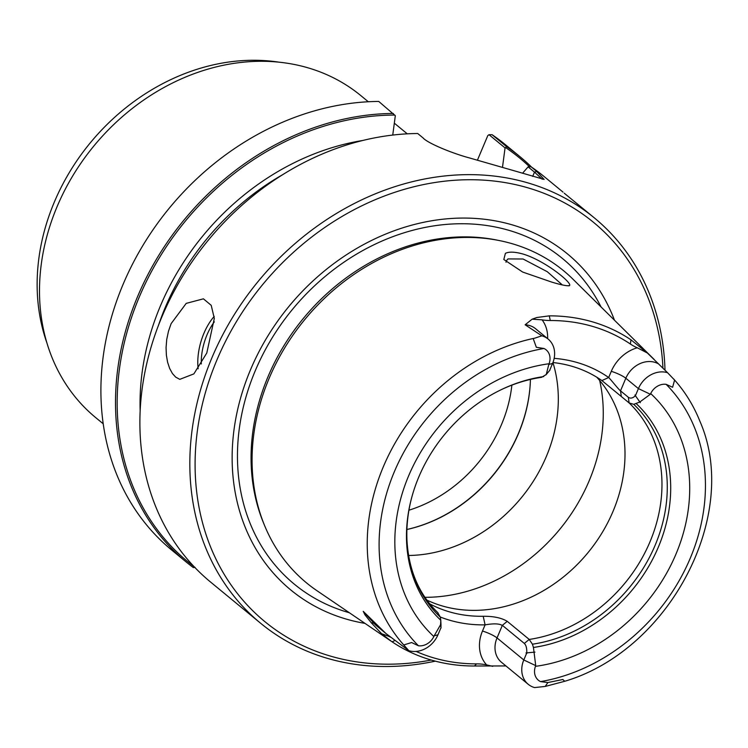 <?xml version="1.0" encoding="UTF-8"?>
<svg xmlns="http://www.w3.org/2000/svg" width="748" height="748" viewBox="0 0 748 748"><rect width="100%" height="100%" fill="white"/><g stroke="black" fill="none" stroke-linecap="round" stroke-linejoin="round"><path stroke-width="1.12" d="M423.433 138.23L417.721 133.518A262.529 219.173 129.5 0 0 162.148 316.245A262.529 219.173 129.5 0 0 210.702 582.159L260.65 623.271A262.529 219.173 -50.5 0 1 212.095 357.357A262.529 219.173 129.5 0 1 527.882 182.886A262.529 219.173 129.5 0 1 594.314 217.864A262.529 219.173 129.5 0 1 665.009 370.185M620.513 390.839L625.833 378.245L638.418 388.605L650.358 394.261L639.849 401.975L633.752 404.331L629.124 402.938L621.326 396.515L620.513 390.839L628.311 397.263C630.377 398.749 632.752 398.235 635.417 395.72L638.418 388.605A24.03 20.056 -50.5 0 1 667.562 372.71L647.366 353L637.277 347.783A59.232 49.452 -50.5 0 1 630.386 344.033A188.646 157.491 -50.5 0 0 550.276 320.518A59.232 49.452 -50.5 0 1 542.076 319.845L532.137 319.181L525.133 324.791L541.832 335.815A24.03 20.056 -50.5 0 1 548.153 339.078A24.03 20.056 -50.5 0 1 552.594 363.416L548.808 364.463L549.088 363.743A14.436 12.052 -50.5 0 0 543.992 348.493L536.335 347.278L533.184 338.564L536.335 347.278M647.366 353L630.957 339.816A192.273 160.521 129.5 0 0 592.631 321.902A192.273 160.521 -50.5 0 0 549.303 315.852L536.886 317.507L532.137 319.181M440.31 617.016A148.702 124.14 129.5 0 0 449.595 620.195A148.702 124.14 129.5 0 0 485.087 624.861L482.479 631.041A35.708 29.808 129.5 0 0 486.639 664.907A59.232 49.452 -50.5 0 0 476.57 663.869A190.319 158.885 129.5 0 1 416.131 651.433M633.752 404.331A143.868 120.11 -50.5 0 1 655.08 545.395A143.868 120.11 -50.5 0 1 532.426 644.196L529.219 639.437L507.238 621.336C501.571 617.885 493.568 616.193 483.208 616.268A142.027 118.567 129.5 0 1 449.305 611.817A142.027 118.567 -50.5 0 1 429.745 603.851M392.747 135.061L395.318 115.697L378.74 101.438A262.529 219.173 129.5 0 0 123.168 284.165A262.529 219.173 129.5 0 0 171.722 550.079L186.317 562.094A262.529 219.173 129.5 0 0 193.321 567.573L195.05 567.349M562.337 284.923L547.274 271.711L523.086 259.004L507.995 258.92L506.274 260.837L506.003 262.268M551.753 282.099L522.656 272.048L503.815 259.491L505.405 253.357C509.005 251.552 514.839 251.777 522.917 254.011C547.115 261.183 577.372 287.157 568.059 285.745C565.217 285.727 559.785 284.511 551.753 282.099M594.314 217.864L564.244 193.199M499.524 240.604L496.709 240.033A200.707 167.561 -50.5 0 0 268.074 376.571A200.707 167.561 -50.5 0 0 263.633 523.226L264.727 525.881A202.184 168.796 129.5 0 1 269.215 378.151A202.184 168.796 -50.5 0 1 499.524 240.604A202.184 168.796 -50.5 0 1 512.408 243.783A202.184 168.796 -50.5 0 1 573.118 279.331L654.163 359.461M614.491 320.247A217.649 181.699 -50.5 0 0 438.048 219.809A217.649 181.699 -50.5 0 0 250.599 369.549A217.649 181.699 129.5 0 0 364.996 623.383M264.727 525.881A202.184 168.796 129.5 0 0 316.881 590.649L392.092 641.821L394.963 640.503M505.919 665.935L474.456 666A193.947 161.914 129.5 0 1 430.745 659.895A193.947 161.914 -50.5 0 1 392.092 641.821M440.983 624.543L440.974 627.665L437.963 634.781A24.03 20.056 -50.5 0 1 408.829 650.676L385.921 633.5L363.238 611.34L364.959 614.828L371.26 622.747L381.648 633.752L391.531 641.447M408.829 650.676L404.705 646.02A189.908 158.548 -50.5 0 1 383.341 466.743A189.908 158.548 -50.5 0 1 534.745 338.171L541.832 335.815M193.975 566.545A261.276 218.126 -50.5 0 1 139.324 296.919A261.276 218.126 129.5 0 1 394.776 115.061M393.336 113.453A262.529 219.173 -50.5 0 0 137.763 296.18A262.529 219.173 129.5 0 0 186.317 562.094M206.794 352.991L193.863 373.897L179.782 379.348L175.677 377.114L172.442 373.551L169.665 368.474L167.589 362.2L166.383 355.197L166.065 347.586L166.739 339.424L168.468 331.252L171.124 323.632L186.224 303.37L203.419 298.826L211.217 305.334L214.321 318.433L206.794 352.991M406.912 529.5A142.027 118.567 129.5 0 0 530.425 379.432A142.522 118.988 129.5 0 1 406.912 529.481M408.558 555.484A142.027 118.567 129.5 0 0 552.931 362.584M621.326 396.515L601.888 380.564A142.027 118.567 129.5 0 0 572.126 366.333A142.027 118.567 -50.5 0 0 552.95 362.537M596.764 377.207A142.027 118.567 -50.5 0 1 597.54 539.878A142.027 118.567 -50.5 0 1 442.124 605.908A142.027 118.567 129.5 0 1 426.893 600.111M390.568 637.174A59.232 49.452 129.5 0 0 387.118 635.697L381.648 633.743M492.736 666.346L486.639 664.907M601.888 380.564L608.676 377.525A148.702 124.14 -50.5 0 0 577.512 362.621A148.702 124.14 129.5 0 0 554.165 358.339M662.943 368.156A258.565 215.863 129.5 0 0 474.344 179.763A258.565 215.863 129.5 0 0 217.032 359.695A258.565 215.863 129.5 0 0 431.25 660.045M435.299 661.148A262.529 219.173 -50.5 0 1 327.082 658.249A262.529 219.173 -50.5 0 1 260.65 623.271M513.483 170.572L469.258 157.875C451.96 153.265 427.286 143.027 422.975 137.847M278.452 62.084A203.549 169.936 129.5 0 0 54.389 201.932A203.549 169.936 -50.5 0 0 47.031 343.267M103.233 423.807L95.753 417.655A208.552 174.116 129.5 0 1 57.185 206.411A208.552 174.116 -50.5 0 1 360.817 95.594L368.306 101.756M505.059 147.908L506.686 146.72L492.09 134.705L489.024 134.705L505.059 147.908L502.478 167.384M536.784 171.498L531.071 166.785L528.107 166.869L534.493 172.124L536.784 171.498L544.133 179.427L512.595 170.31M506.686 146.72A262.529 219.173 -50.5 0 1 519.982 156.687A262.529 219.173 -50.5 0 1 531.744 167.253M519.982 156.687L505.386 144.673A262.529 219.173 129.5 0 0 492.09 134.705M563.02 192.114L544.366 176.752A262.529 219.173 129.5 0 0 531.071 166.785M522.525 173.274L528.107 166.869M529.547 166.785A261.276 218.126 129.5 0 0 505.639 147.599M140.166 410.914A241.408 201.539 -50.5 0 1 362.752 140.474M489.024 134.705L487.808 135.584L477.383 160.259M542.207 179.211L534.493 172.124L532.679 176.416M437.963 634.781L434.177 635.828L433.859 636.529A14.436 12.052 -50.5 0 1 418.422 645.758L411.606 642.551L403.77 644.944L404.696 646.029M545.18 686.449L547.891 682.55L562.805 679.502L564.777 681.269L545.18 686.449L534.558 687.571A24.03 20.056 -50.5 0 1 528.238 684.308A24.03 20.056 -50.5 0 1 523.796 659.97L497.027 637.932A11.678 2.16 -157.1 0 0 482.479 631.041M526.798 652.864L523.796 659.97L535.727 665.626L535.456 666.346A14.436 12.052 -50.5 0 0 540.552 681.606L547.891 682.55M526.742 653.574C527.013 648.292 526.106 644.823 524.002 643.177M507.238 621.336L502.347 625.337L524.329 643.43L529.219 639.437A142.027 118.567 129.5 0 0 649.928 541.954A142.027 118.567 129.5 0 0 629.124 402.938L628.311 397.263M549.593 370.522L552.594 363.416M650.358 394.261L650.685 393.57A14.436 12.052 -50.5 0 1 666.122 384.332L672.611 387.277L674.593 380.068L667.562 372.71M568.77 285.643L568.059 285.745M620.821 391.073C619.204 390.306 610.62 379.236 608.255 377.076M484.414 624.991C493.437 623.327 499.505 623.533 502.628 625.618M640.325 402.658L634.921 395.028M534.745 338.171L533.184 338.564M500.515 390.026A143.868 120.11 -50.5 0 1 540.402 377.497A143.868 120.11 -50.5 0 1 541.674 377.301L546.255 374.505L548.808 364.463M549.958 370.092L545.89 374.935M532.426 644.196L533.436 647.459L535.727 665.626M525.984 652.929L534.96 652.125M434.177 635.828L440.563 624.72L440.796 620.457L441.002 624.926M440.525 624.393L441.021 627.983M440.796 620.457L440.348 617.175L437.692 612.575M483.208 616.268L485.087 624.861M564.777 681.269C669.89 650.068 740.931 514.456 699.885 421.218A189.908 158.548 129.5 0 0 673.593 378.927M440.348 617.175A143.868 120.11 -50.5 0 1 406.931 539.663A143.868 120.11 -50.5 0 1 411.55 498.112M440.787 620.27A145.953 121.849 -50.5 0 1 411.409 498.645A145.953 121.849 -50.5 0 1 501.01 389.783A145.953 121.849 -50.5 0 1 543.731 376.571M636.38 403.761A145.953 121.849 -50.5 0 1 658.324 547.162A145.953 121.849 -50.5 0 1 533.436 647.459M630.957 339.816L630.386 344.033M349.363 612.752A210.927 176.089 -50.5 0 1 255.349 370.541A210.927 176.089 -50.5 0 1 427.94 226.878A210.927 176.089 -50.5 0 1 601.055 306.951M198.145 368.792A41.963 21.757 106.4 0 1 203.942 333.262A41.963 21.757 106.4 0 1 214.209 316.404M201.296 363.967A39.457 20.467 106.4 0 1 207.056 334.739A39.457 20.467 106.4 0 1 214.311 321.855M511.875 385.136A131.181 109.517 -50.5 0 1 408.941 510.201M474.456 666L476.57 663.869M424.929 597.315A167.178 139.567 129.5 0 0 599.681 380.536M282.407 174.836A235.461 196.574 129.5 0 0 158.436 325.464M387.118 635.697A35.708 29.808 129.5 0 0 388.324 635.426M385.921 633.5L376.216 625.515A24.03 20.056 -50.5 0 1 374.355 623.72A11.678 6.377 138.3 0 0 371.26 622.747M528.238 684.308L501.469 662.27A24.03 20.056 -50.5 0 1 497.027 637.932L502.347 625.337M433.859 636.529A162.877 135.977 -50.5 0 1 408.642 475.831A162.877 135.977 -50.5 0 1 549.088 363.743M418.422 645.758A180.259 150.488 -50.5 0 1 394.383 471.642A180.259 150.488 -50.5 0 1 543.992 348.493M382.574 630.489L374.355 623.72L363.575 611.63M525.133 324.791A24.03 20.056 -50.5 0 1 535.568 328.718L548.153 339.078M650.685 393.57A162.877 135.977 -50.5 0 1 675.902 554.268A162.877 135.977 -50.5 0 1 535.456 666.346M666.122 384.332A180.259 150.488 -50.5 0 1 690.161 558.447A180.259 150.488 -50.5 0 1 540.552 681.606M608.676 377.525L611.284 371.345A11.678 2.16 22.9 0 1 625.833 378.245A24.03 20.056 -50.5 0 1 658.67 363.986M611.284 371.345A35.708 29.808 -50.5 0 1 637.277 347.783M542.076 319.845A35.708 29.808 -50.5 0 1 547.63 338.648M674.593 380.068L672.611 387.277M403.77 644.944L411.606 642.551M550.276 320.518L549.303 315.852M407.277 133.836L394.327 123.177M541.636 377.31L540.402 377.497M406.931 539.663C408.548 569.976 418.917 594.38 438.048 612.883M668.011 373.159L665.982 371.148"/></g></svg>
